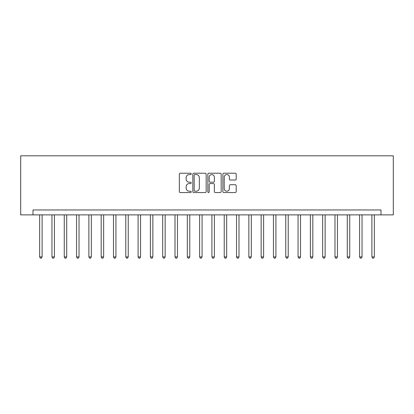 <?xml version="1.0" encoding="UTF-8"?>
<svg xmlns="http://www.w3.org/2000/svg" width="414" height="414" viewBox="0 0 414 414"><rect width="100%" height="100%" fill="white"/><g stroke="black" fill="none" stroke-linecap="round" stroke-linejoin="round"><path stroke-width="0.62" d="M191.247 173.896A0.678 0.678 0 0 0 190.575 173.218L180.307 173.218A0.968 0.968 0 0 0 179.34 174.185L179.34 191.578A0.968 0.968 0 0 0 180.307 192.546L190.575 192.546A0.678 0.678 0 0 0 191.247 191.868A0.678 0.678 0 0 0 190.575 191.19L189.245 191.19A3.089 3.089 0 0 1 186.155 188.101L186.155 186.652A3.089 3.089 0 0 1 189.245 183.557L190.575 183.557A0.678 0.678 0 0 0 191.247 182.879A0.678 0.678 0 0 0 190.575 182.207L189.245 182.207A3.089 3.089 0 0 1 186.155 179.112L186.155 177.663A3.089 3.089 0 0 1 189.245 174.573L190.575 174.573A0.678 0.678 0 0 0 191.247 173.896M235.24 180.033A0.968 0.968 0 0 0 236.208 179.065L236.208 174.185A0.968 0.968 0 0 0 235.24 173.218L223.839 173.218A0.968 0.968 0 0 0 222.872 174.185L222.872 191.578A0.968 0.968 0 0 0 223.839 192.546L235.24 192.546A0.968 0.968 0 0 0 236.208 191.578L236.208 185.684A0.968 0.968 0 0 0 235.24 184.716L230.36 184.716A0.968 0.968 0 0 0 229.392 185.684L229.392 188.608A2.582 2.582 0 0 1 226.81 191.19A2.582 2.582 0 0 1 224.222 188.608L224.222 177.156A2.582 2.582 0 0 1 226.81 174.573A2.582 2.582 0 0 1 229.392 177.156L229.392 179.065A0.968 0.968 0 0 0 230.36 180.033L235.24 180.033M380.994 214.876L393.3 214.876L393.3 155.809L20.7 155.809L20.7 214.876L380.994 214.876L380.994 209.955L33.006 209.955L33.006 214.876M206.156 174.185A0.968 0.968 0 0 0 205.189 173.218L193.788 173.218A0.968 0.968 0 0 0 192.821 174.185L192.821 191.578A0.968 0.968 0 0 0 193.788 192.546L205.189 192.546A0.968 0.968 0 0 0 206.156 191.578L206.156 174.185M208.811 173.218L220.212 173.218A0.968 0.968 0 0 1 221.179 174.185L221.179 191.578A0.968 0.968 0 0 1 220.212 192.546L215.332 192.546A0.968 0.968 0 0 1 214.369 191.578L214.369 184.525A0.968 0.968 0 0 0 213.401 183.557L210.167 183.557A0.968 0.968 0 0 0 209.199 184.525L209.199 191.868A0.678 0.678 0 0 1 208.521 192.546A0.678 0.678 0 0 1 207.844 191.868L207.844 174.185A0.968 0.968 0 0 1 208.811 173.218M194.849 174.573A0.678 0.678 0 0 0 194.171 175.246L194.171 190.518A0.678 0.678 0 0 0 194.849 191.19L196.252 191.19A3.089 3.089 0 0 0 199.341 188.101L199.341 177.663A3.089 3.089 0 0 0 196.252 174.573L194.849 174.573M214.369 177.208A2.582 2.582 0 0 0 211.782 174.62A2.582 2.582 0 0 0 209.199 177.208L209.199 181.239A0.968 0.968 0 0 0 210.167 182.207L213.401 182.207A0.968 0.968 0 0 0 214.369 181.239L214.369 177.208M39.651 214.876L39.651 256.908L42.109 256.908L42.109 214.876M42.109 256.908L41.374 258.191L40.386 258.191L39.651 256.908M51.957 214.876L51.957 256.908L54.415 256.908L54.415 214.876M54.415 256.908L53.68 258.191L52.692 258.191L51.957 256.908M64.258 214.876L64.258 256.908L66.721 256.908L66.721 214.876M66.721 256.908L65.981 258.191L64.998 258.191L64.258 256.908M76.564 214.876L76.564 256.908L79.027 256.908L79.027 214.876M79.027 256.908L78.287 258.191L77.304 258.191L76.564 256.908M88.87 214.876L88.87 256.908L91.334 256.908L91.334 214.876M91.334 256.908L90.594 258.191L89.61 258.191L88.87 256.908M101.176 214.876L101.176 256.908L103.635 256.908L103.635 214.876M103.635 256.908L102.9 258.191L101.916 258.191L101.176 256.908M113.483 214.876L113.483 256.908L115.941 256.908L115.941 214.876M115.941 256.908L115.206 258.191L114.217 258.191L113.483 256.908M125.784 214.876L125.784 256.908L128.247 256.908L128.247 214.876M128.247 256.908L127.507 258.191L126.524 258.191L125.784 256.908M138.09 214.876L138.09 256.908L140.553 256.908L140.553 214.876M140.553 256.908L139.813 258.191L138.83 258.191L138.09 256.908M150.396 214.876L150.396 256.908L152.859 256.908L152.859 214.876M152.859 256.908L152.119 258.191L151.136 258.191L150.396 256.908M162.702 214.876L162.702 256.908L165.16 256.908L165.16 214.876M165.16 256.908L164.425 258.191L163.442 258.191L162.702 256.908M175.008 214.876L175.008 256.908L177.466 256.908L177.466 214.876M177.466 256.908L176.731 258.191L175.743 258.191L175.008 256.908M187.314 214.876L187.314 256.908L189.772 256.908L189.772 214.876M189.772 256.908L189.032 258.191L188.049 258.191L187.314 256.908M199.615 214.876L199.615 256.908L202.079 256.908L202.079 214.876M202.079 256.908L201.339 258.191L200.355 258.191L199.615 256.908M211.921 214.876L211.921 256.908L214.385 256.908L214.385 214.876M214.385 256.908L213.645 258.191L212.661 258.191L211.921 256.908M224.228 214.876L224.228 256.908L226.686 256.908L226.686 214.876M226.686 256.908L225.951 258.191L224.968 258.191L224.228 256.908M236.534 214.876L236.534 256.908L238.992 256.908L238.992 214.876M238.992 256.908L238.257 258.191L237.269 258.191L236.534 256.908M248.84 214.876L248.84 256.908L251.298 256.908L251.298 214.876M251.298 256.908L250.558 258.191L249.575 258.191L248.84 256.908M261.141 214.876L261.141 256.908L263.604 256.908L263.604 214.876M263.604 256.908L262.864 258.191L261.881 258.191L261.141 256.908M273.447 214.876L273.447 256.908L275.91 256.908L275.91 214.876M275.91 256.908L275.17 258.191L274.187 258.191L273.447 256.908M285.753 214.876L285.753 256.908L288.216 256.908L288.216 214.876M288.216 256.908L287.476 258.191L286.493 258.191L285.753 256.908M298.059 214.876L298.059 256.908L300.517 256.908L300.517 214.876M300.517 256.908L299.783 258.191L298.794 258.191L298.059 256.908M310.365 214.876L310.365 256.908L312.824 256.908L312.824 214.876M312.824 256.908L312.084 258.191L311.1 258.191L310.365 256.908M322.666 214.876L322.666 256.908L325.13 256.908L325.13 214.876M325.13 256.908L324.39 258.191L323.406 258.191L322.666 256.908M334.973 214.876L334.973 256.908L337.436 256.908L337.436 214.876M337.436 256.908L336.696 258.191L335.713 258.191L334.973 256.908M347.279 214.876L347.279 256.908L349.742 256.908L349.742 214.876M349.742 256.908L349.002 258.191L348.019 258.191L347.279 256.908M359.585 214.876L359.585 256.908L362.043 256.908L362.043 214.876M362.043 256.908L361.308 258.191L360.32 258.191L359.585 256.908M371.891 214.876L371.891 256.908L374.349 256.908L374.349 214.876M374.349 256.908L373.614 258.191L372.626 258.191L371.891 256.908"/></g></svg>
